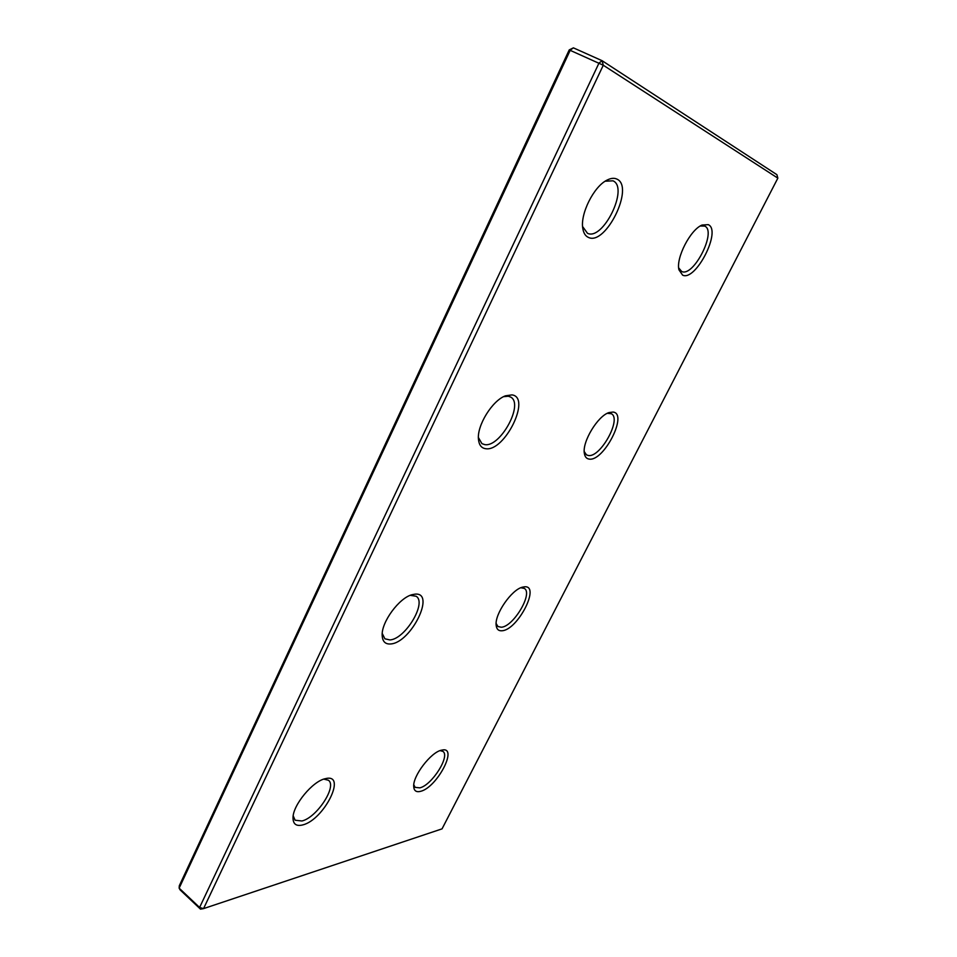 <?xml version="1.0" encoding="UTF-8"?>
<svg xmlns="http://www.w3.org/2000/svg" width="957" height="957" viewBox="0 0 957 957"><rect width="100%" height="100%" fill="white"/><g stroke="black" fill="none" stroke-linecap="round" stroke-linejoin="round"><path stroke-width="1.44" d="M573.399 47.85L570.288 50.099L179.15 888.144L199.594 907.463L203.554 908.612L442.05 828.858L777.85 178.146L603.281 65.232L569.224 49.92L573.399 47.85L602.132 60.722L603.281 65.232L203.554 908.612L200.503 909.15L180.095 889.866L179.15 888.144L179.306 885.739L569.224 49.92M200.503 909.15L199.594 907.463L599.022 63.018L602.132 60.722L776.905 174.676L777.85 178.146M589.237 459.097C586.557 458.774 584.93 456.884 584.368 453.415C582 442.014 597.754 415.864 609.035 412.563L613.114 412.048C628.318 413.675 603.759 461.705 589.237 459.097M584.225 451.548L586.485 454.886L588.364 455.508C600.422 457.853 622.002 418.795 611.332 413.735L607.3 413.316M502.114 630.759C498.597 631.094 496.623 629.287 496.169 625.34C494.482 614.298 511.708 589.404 522.582 587.143L524.412 586.82C540.872 584.918 517.881 629.862 502.114 630.759M496.133 623.509L497.951 626.524L501.301 627.23C513.431 626.727 533.312 593.28 524.304 588.399L520.859 587.754M390.779 643.953C385.384 644.42 382.513 641.597 382.178 635.484C381.233 622.206 399.296 597.694 412.156 594.68L415.003 594.153C436.129 591.869 411.175 642.637 390.779 643.953M382.238 633.462L384.881 638.809L389.906 639.934C405.206 639.168 427.145 602.719 416.139 596.247L410.254 595.338M485.761 448.713C481.527 448.175 479.098 445.137 478.488 439.586C476.634 425.853 492.365 400.337 505.499 395.815L511.935 394.894C531.614 397.179 504.698 451.931 485.761 448.713M478.404 437.516L481.909 443.641L484.804 444.622C500.332 447.481 524.161 403.878 510.655 397.071L508.323 396.222L503.609 396.665M420.613 791.331C416.331 792.432 414.034 790.865 413.711 786.642C412.623 776.103 431.009 752.058 441.488 750.192L441.835 750.121C458.798 745.85 437.229 787.42 420.613 791.331M413.783 784.812L415.194 787.384L419.848 787.85C431.954 785.171 450.436 755.958 442.9 751.377L440.112 750.623M302.747 824.922C296.323 826.525 293.081 824.168 293.009 817.828C292.794 805.196 312.736 781.091 325.224 778.711L325.763 778.591C347.295 773.34 323.992 819.814 302.747 824.922M293.201 815.819L295.103 820.221L301.945 820.986C316.923 817.541 337.319 786.187 328.43 780.254L323.849 779.118M682.616 275.137L678.932 269.802C675.798 258.043 690.392 229.62 702.031 225.062L708.24 224.644C721.961 230.326 695.643 281.777 682.616 275.137M678.669 267.864L681.671 271.489C693.418 277.542 717.116 231.139 704.699 226.079L700.273 226.008M588.519 237.456C585.54 236.2 583.65 233.293 582.849 228.723C579.882 214.428 593.735 186.424 607.073 180.095C610.913 178.122 614.191 177.787 616.906 179.103C634.826 186.747 605.721 245.961 588.519 237.456M582.61 226.558L587.478 233.293C603.006 241.056 629.204 187.644 612.982 180.813L605.183 181.208M382.178 634.814L382.178 635.484M411.534 594.871L412.156 594.68M478.428 438.82L478.488 439.586M504.782 396.114L505.499 395.815M582.729 227.874L582.849 228.723M606.319 180.514L607.073 180.095"/></g></svg>
